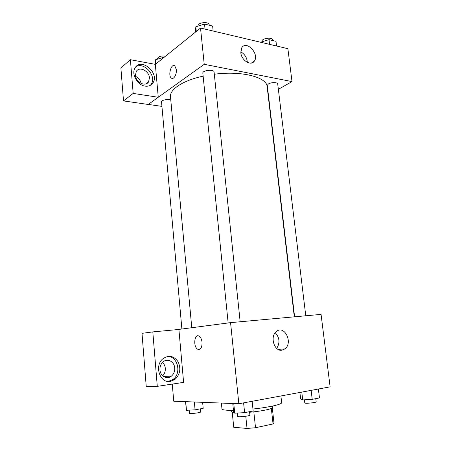 <?xml version="1.0" encoding="UTF-8"?>
<svg xmlns="http://www.w3.org/2000/svg" width="451" height="451" viewBox="0 0 451 451"><rect width="100%" height="100%" fill="white"/><g stroke="black" fill="none" stroke-linecap="round" stroke-linejoin="round"><path stroke-width="0.68" d="M271.344 408.471L273.041 423.934L255.514 427.734L247.035 428.45L233.736 427.266L232.214 412.191M273.041 423.934L273.966 422.931L272.319 407.975M272.59 406.052L272.742 407.411C273.278 408.747 261.704 411.216 249.606 412.253M234.176 412.597C232.564 412.411 231.735 412.118 231.684 411.724L231.549 410.365M253.834 411.825L255.514 427.734M232.226 412.197L233.736 427.266M245.772 416.262L247.035 428.45M221.396 403.07L221.965 408.933C222.219 409.953 226.052 410.427 233.455 410.348M252.949 409.034C268.993 407.338 282.27 404.299 281.666 402.658L280.911 395.967M238.838 403.758L230.568 322.64L321.067 314.386L330.115 386.851L238.838 403.758L173.736 401.187L172.271 384.094M202.059 342.32C202.087 347.682 200.644 349.993 197.73 349.254C192.972 346.954 194.353 333.182 199.066 336.125C200.684 337.19 201.682 339.253 202.059 342.32M178.9 329.461L183.602 382.38L157.286 386.36L152.804 331.902L178.9 329.461M230.568 322.64L177.282 329.613M199.066 336.125C194.353 333.182 192.972 346.954 197.735 349.254L199.071 349.542M170.377 381.428C159.829 383.649 153.977 365.4 163.07 358.624C168.922 354.813 173.945 355.873 178.128 361.803C181.15 368.636 180.079 374.527 174.915 379.477L170.377 381.428M168.15 381.484L172.981 379.5C181.753 373.462 177.818 356.228 167.749 356.403M159.97 369.91C159.801 366.55 160.86 363.856 163.161 361.826C167.535 357.964 174.357 361.646 174.695 367.937C174.881 371.398 173.759 374.155 171.329 376.202C167 379.832 160.297 376.179 159.97 369.91M162.484 362.452C164.125 363.934 165.072 365.891 165.314 368.309C165.489 371.28 164.609 373.772 162.676 375.779M152.804 331.902L142.003 333.34L146.22 386.31L157.286 386.36M281.914 350.196C274.253 351.729 269.692 336.446 276.345 331.575C284.367 324.421 293.392 342.805 284.908 348.911L281.914 350.196M276.711 348.431C280.133 342.839 279.643 337.602 275.234 332.714M191.771 327.719L170.495 96.847C169.463 89.523 182.74 80.52 203.136 76.146M214.315 74.229C241.854 70.553 266.924 77.2 267.127 86.693L294.306 316.827M305.767 315.785L277.715 83.954C277.737 82.212 271.169 82.183 268.43 83.931L267.268 85.402L294.61 316.799M181.888 329.01L161.526 101.841C161.12 100.111 168.105 98.792 170.794 100.099M228.15 322.955L202.832 73.152C202.245 70.271 214.078 69.093 214.084 72.03L240.157 321.766M161.932 106.385L148.261 104.418M278.363 89.321L292 81.597L204.224 64.307L158.256 97.264L133.175 93.43L130.395 59.701L155.336 64.363L158.256 97.213M141.157 83.469C140.424 80.21 138.564 77.837 135.565 76.36M158.256 97.264L148.204 104.463L123.506 100.911L120.885 67.977L130.395 59.701M149.456 77.82L148.565 81.868C145.611 87.184 135.717 82.415 135.435 75.413L136.27 71.489C139.241 65.998 149.18 70.869 149.456 77.82M150.335 85.329L151.209 84.23C157.089 76.281 144.01 61.268 135.852 66.821M145.087 86.118C137.341 85.222 131.049 73.812 135.086 67.87C141.135 57.08 159.896 73.242 152.9 82.945C151.119 85.51 148.514 86.569 145.087 86.118M133.175 93.43L123.506 100.911M292 81.597L287.885 48.68L200.526 28.052L155.336 64.363M240.811 52.728L241.849 47.626C246.652 39.97 259.742 54.329 254.319 61.15C251.089 66.398 241.392 60.462 240.811 52.728M200.526 28.052L204.224 64.307M247.328 62.356C246.968 57.638 244.775 54.137 240.749 51.842M176.318 69.555C176.905 74.443 173.584 80.069 171.363 78.074C167.704 75.627 171.295 62.869 174.825 65.925L176.318 69.555M174.825 65.925C171.295 62.875 167.704 75.633 171.363 78.074L172.119 78.418M276.57 46.008L275.995 41.329L269.01 39.637L260.537 42.225M269.01 39.637L269.574 44.356M262.099 41.667L262.048 41.261C261.433 38.391 272.28 36.819 272.365 39.773L272.449 40.472M213.148 31.034L212.618 26.017L204.523 24.061L195.819 26.818L195.446 32.134M195.819 26.818L196.286 31.463M204.523 24.061L205.042 29.118M198.062 26.107L198.034 25.792C197.397 22.432 209.084 21.282 209.146 24.698L209.196 25.194M163.685 57.655L162.974 57.514L155.296 59.836L155.494 64.234M155.296 59.836L155.674 64.087M162.974 57.514L163.036 58.173M157.692 59.109L157.636 58.461C158.493 56.426 161.131 55.653 165.545 56.155M318.389 389.021L319.477 397.923L312.21 399.355L302.706 399.919L300.665 399.05L299.887 392.449M301.787 392.099L302.706 399.919M311.134 390.369L312.21 399.355M304.425 399.817L304.791 402.923C304.588 403.792 316.574 402.653 316.179 401.847L315.79 398.65M252.132 401.3L253.152 410.974L244.611 412.659L234.74 413.184L233.624 412.028L232.772 403.521M233.77 403.56L234.74 413.184M243.602 402.878L244.611 412.659M237.282 413.048L237.621 416.397C237.401 417.417 250.328 416.036 249.899 415.083L249.544 411.684M202.634 402.331L203.192 408.33L195.069 409.818L186.483 410.309L185.502 401.649M185.716 401.661L186.483 410.309M194.358 401.999L195.069 409.818M189.161 410.156L189.443 413.268C189.228 414.097 200.887 412.755 200.52 411.994L200.233 408.871M174.915 379.477L172.981 379.5M163.38 376.365L171.329 376.202M284.908 348.911L278.03 349.378M145.932 83.897L148.565 81.868M152.9 82.945L151.209 84.23M254.319 61.15L251.416 63.039"/></g></svg>
